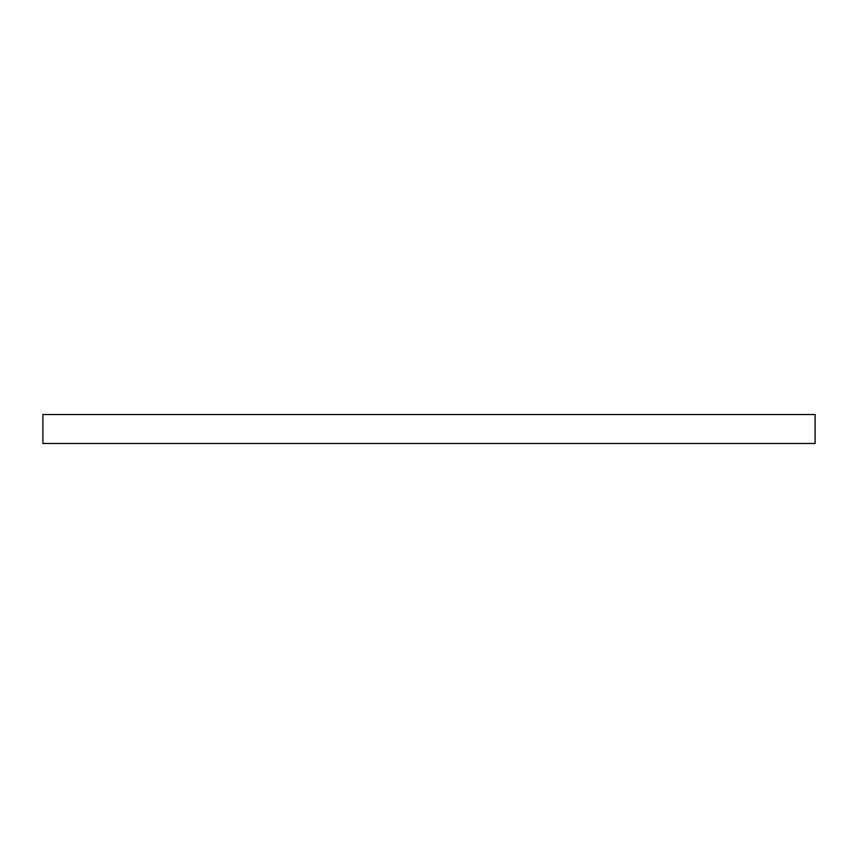 <?xml version="1.0" encoding="UTF-8"?>
<svg xmlns="http://www.w3.org/2000/svg" width="858" height="858" viewBox="0 0 858 858"><rect width="100%" height="100%" fill="white"/><g stroke="black" fill="none" stroke-linecap="round" stroke-linejoin="round"><path stroke-width="1.29" d="M42.9 414.521L42.9 443.479L815.1 443.479L815.1 414.521L42.9 414.521L815.1 414.521L815.1 443.479L42.9 443.479L42.9 414.521"/></g></svg>
